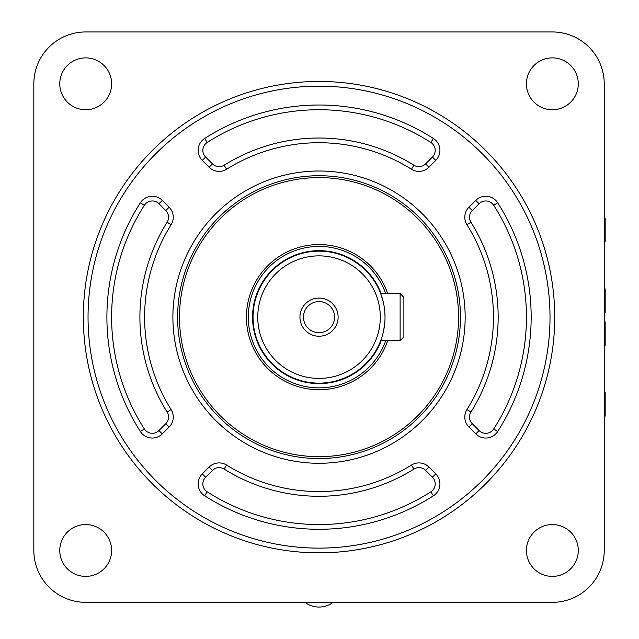 <?xml version="1.0" encoding="UTF-8"?>
<svg xmlns="http://www.w3.org/2000/svg" width="639" height="639" viewBox="0 0 639 639"><rect width="100%" height="100%" fill="white"/><g stroke="black" fill="none" stroke-linecap="round" stroke-linejoin="round"><path stroke-width="0.96" d="M400.11 293.573L403.88 297.343L403.88 336.945L400.11 340.715L400.11 293.573L380.668 293.573L382.881 300.474M384.862 312.503L385.021 317.144A65.993 65.993 0 0 1 319.029 383.136A65.993 65.993 0 0 1 253.036 317.144A65.993 65.993 0 0 1 319.029 251.151A65.993 65.993 0 0 1 385.021 317.144M384.862 321.76L383.712 330.251M334.588 317.144A15.56 15.56 0 0 0 311.249 303.669A15.56 15.56 0 0 0 311.249 330.619A15.56 15.56 0 0 0 334.588 317.144M338.119 317.144A19.09 19.09 0 0 0 309.484 300.61A19.09 19.09 0 0 0 309.484 333.678A19.09 19.09 0 0 0 338.119 317.144M257.749 317.144A61.28 61.28 0 0 0 349.669 370.213A61.28 61.28 0 0 0 349.669 264.075A61.28 61.28 0 0 0 257.749 317.144M380.668 293.573A65.993 65.993 0 0 0 279.331 264.418A65.993 65.993 0 0 0 279.331 369.869A65.993 65.993 0 0 0 380.668 340.715L400.11 340.715M381.179 293.573A66.464 66.464 0 0 0 279.099 264.011A66.464 66.464 0 0 0 279.099 370.277A66.464 66.464 0 0 0 381.179 340.715M465.16 317.144A146.131 146.131 0 0 1 245.959 443.698A146.131 146.131 0 0 1 245.959 190.59A146.131 146.131 0 0 1 465.16 317.144M171.108 224.72A174.415 174.415 0 0 0 171.108 409.559A14.138 14.138 0 0 1 169.119 427.052L162.282 433.889L158.951 430.558L165.781 423.721A9.425 9.425 0 0 0 167.114 412.059A179.128 179.128 0 0 1 167.114 222.228A9.425 9.425 0 0 0 165.781 210.566L158.951 203.729A9.425 9.425 0 0 0 144.342 205.311A207.411 207.411 0 0 0 144.342 428.969A9.425 9.425 0 0 0 158.951 430.558A9.425 9.425 0 0 1 144.342 428.969L140.372 431.517A212.124 212.124 0 0 1 140.372 202.771A14.138 14.138 0 0 1 162.282 200.398L169.119 207.228A14.138 14.138 0 0 1 171.108 224.72L167.114 222.228A9.425 9.425 0 0 0 165.781 210.566L169.119 207.228M435.774 160.397L432.443 157.066A9.425 9.425 0 0 0 430.854 142.457A207.411 207.411 0 0 0 207.204 142.457A9.425 9.425 0 0 0 205.614 157.066L212.452 163.896A9.425 9.425 0 0 0 224.113 165.229A179.128 179.128 0 0 1 413.944 165.229A9.425 9.425 0 0 0 425.606 163.896L432.443 157.066A9.425 9.425 0 0 0 430.854 142.457A207.411 207.411 0 0 0 207.204 142.457A9.425 9.425 0 0 0 205.614 157.066A9.425 9.425 0 0 1 207.204 142.457L204.656 138.487A212.124 212.124 0 0 1 433.402 138.487A14.138 14.138 0 0 1 435.774 160.397L428.937 167.234A14.138 14.138 0 0 1 411.444 169.223L413.944 165.229A9.425 9.425 0 0 0 425.606 163.896L428.937 167.234M472.269 210.566A9.425 9.425 0 0 0 470.943 222.228A179.128 179.128 0 0 1 470.943 412.059A179.128 179.128 0 0 0 470.943 222.228A179.128 179.128 0 0 1 470.943 412.059A9.425 9.425 0 0 0 472.269 423.721L479.106 430.558A9.425 9.425 0 0 0 493.715 428.969A207.411 207.411 0 0 0 493.715 205.311A9.425 9.425 0 0 0 479.106 203.729L472.269 210.566A9.425 9.425 0 0 0 470.943 222.228A9.425 9.425 0 0 1 472.269 210.566L468.938 207.228L475.775 200.398L479.106 203.729A9.425 9.425 0 0 1 493.715 205.311L497.685 202.771A212.124 212.124 0 0 1 497.685 431.517A14.138 14.138 0 0 1 475.775 433.889L468.938 427.052A14.138 14.138 0 0 1 466.949 409.559L470.943 412.059A9.425 9.425 0 0 0 472.269 423.721L468.938 427.052M204.656 495.8L207.204 491.83A9.425 9.425 0 0 1 205.614 477.221A9.425 9.425 0 0 0 207.204 491.83A207.411 207.411 0 0 0 430.854 491.83A9.425 9.425 0 0 0 432.443 477.221L425.606 470.384A9.425 9.425 0 0 0 413.944 469.058A179.128 179.128 0 0 1 224.113 469.058A9.425 9.425 0 0 0 212.452 470.384L205.614 477.221A9.425 9.425 0 0 0 207.204 491.83A207.411 207.411 0 0 0 430.854 491.83A9.425 9.425 0 0 0 432.443 477.221L435.774 473.89A14.138 14.138 0 0 1 433.402 495.8A212.124 212.124 0 0 1 204.656 495.8A14.138 14.138 0 0 1 202.283 473.89L209.113 467.053A14.138 14.138 0 0 1 226.613 465.064L224.113 469.058A9.425 9.425 0 0 0 212.452 470.384L209.113 467.053M550.011 317.144A230.983 230.983 0 0 0 203.537 117.105A230.983 230.983 0 0 0 203.537 517.183A230.983 230.983 0 0 0 550.011 317.144M554.724 317.144A235.695 235.695 0 0 1 201.181 521.264A235.695 235.695 0 0 1 201.181 113.023A235.695 235.695 0 0 1 554.724 317.144M578.287 83.813A25.927 25.927 0 0 0 539.396 61.36A25.927 25.927 0 0 0 539.396 106.266A25.927 25.927 0 0 0 578.287 83.813M85.69 31.95A51.855 51.855 0 0 0 33.835 83.805L33.835 550.483A51.855 51.855 0 0 0 85.69 602.337L552.368 602.337A51.855 51.855 0 0 0 604.222 550.483L604.222 83.805A51.855 51.855 0 0 0 552.368 31.95L85.69 31.95M578.287 550.475A25.927 25.927 0 0 0 539.396 528.022A25.927 25.927 0 0 0 539.396 572.927A25.927 25.927 0 0 0 578.287 550.475M111.625 83.813A25.927 25.927 0 0 0 72.734 61.36A25.927 25.927 0 0 0 72.734 106.266A25.927 25.927 0 0 0 111.625 83.813M111.625 550.475A25.927 25.927 0 0 0 72.734 528.022A25.927 25.927 0 0 0 72.734 572.927A25.927 25.927 0 0 0 111.625 550.475M460.447 317.144A141.419 141.419 0 0 1 248.323 439.616A141.419 141.419 0 0 1 248.323 194.671A141.419 141.419 0 0 1 460.447 317.144A141.419 141.419 0 0 1 248.323 439.616A141.419 141.419 0 0 1 248.323 194.671A141.419 141.419 0 0 1 460.447 317.144M385.692 293.573A70.705 70.705 0 0 0 276.983 260.297A70.705 70.705 0 0 0 276.983 373.991A70.705 70.705 0 0 0 385.692 340.715A70.705 70.705 0 0 1 276.983 373.991A70.705 70.705 0 0 1 276.983 260.297A70.705 70.705 0 0 1 385.692 293.573M605.165 241.718L604.222 241.718L605.165 241.718L605.165 218.147L605.165 241.718M605.165 225.695L604.222 225.695M604.222 218.147L605.165 218.147L604.222 218.147M605.165 304.883L605.165 288.86L604.222 288.86L605.165 288.86L605.165 312.431L604.222 312.431L605.165 312.431L605.165 304.883L604.222 304.883M605.165 345.427L604.222 345.427L605.165 345.427L605.165 321.856L605.165 345.427M605.165 329.397L604.222 329.397M604.222 321.856L605.165 321.856L604.222 321.856M605.165 408.593L605.165 392.57L604.222 392.57L605.165 392.57L605.165 416.133L604.222 416.133L605.165 416.133L605.165 408.593L604.222 408.593M169.119 427.052L165.781 423.721A9.425 9.425 0 0 0 167.114 412.059A179.128 179.128 0 0 1 167.114 222.228M162.282 200.398L158.951 203.729A9.425 9.425 0 0 0 144.342 205.311A207.411 207.411 0 0 0 144.342 428.969M162.282 433.889A14.138 14.138 0 0 1 140.372 431.517M144.342 205.311L140.372 202.771M171.108 409.559L167.114 412.059M411.444 169.223A174.415 174.415 0 0 0 226.613 169.223A14.138 14.138 0 0 1 209.113 167.234L212.452 163.896A9.425 9.425 0 0 0 224.113 165.229A179.128 179.128 0 0 1 413.944 165.229M209.113 167.234L202.283 160.397L205.614 157.066M202.283 160.397A14.138 14.138 0 0 1 204.656 138.487M430.854 142.457L433.402 138.487M226.613 169.223L224.113 165.229M470.943 412.059A9.425 9.425 0 0 0 472.269 423.721M475.775 433.889L479.106 430.558A9.425 9.425 0 0 0 493.715 428.969A207.411 207.411 0 0 0 493.715 205.311M475.775 200.398A14.138 14.138 0 0 1 497.685 202.771M493.715 428.969L497.685 431.517M466.949 409.559A174.415 174.415 0 0 0 466.949 224.72L470.943 222.228M466.949 224.72A14.138 14.138 0 0 1 468.938 207.228M226.613 465.064A174.415 174.415 0 0 0 411.444 465.064A14.138 14.138 0 0 1 428.937 467.053L425.606 470.384A9.425 9.425 0 0 0 413.944 469.058A179.128 179.128 0 0 1 224.113 469.058M430.854 491.83L433.402 495.8M205.614 477.221L202.283 473.89M411.444 465.064L413.944 469.058M428.937 467.053L435.774 473.89M458.562 317.144A139.534 139.534 0 0 0 249.266 196.301A139.534 139.534 0 0 0 249.266 437.979A139.534 139.534 0 0 0 458.562 317.144M387.689 340.715A72.598 72.598 0 0 1 276.04 375.636A72.598 72.598 0 0 1 276.04 258.651A72.598 72.598 0 0 1 387.689 293.573M304.891 602.337A23.571 23.571 0 0 0 333.167 602.337"/></g></svg>
